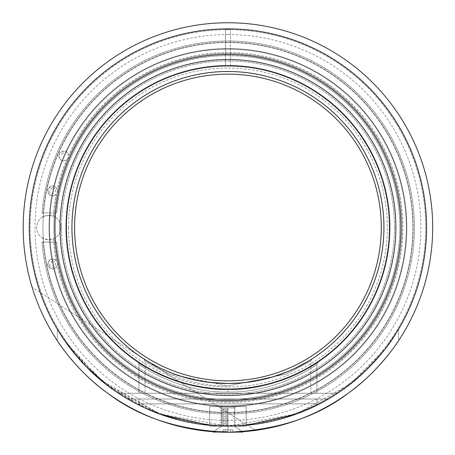 <?xml version="1.0" encoding="UTF-8"?>
<svg xmlns="http://www.w3.org/2000/svg" width="455" height="455" viewBox="0 0 455 455"><rect width="100%" height="100%" fill="white"/><g stroke="black" fill="none" stroke-linecap="round" stroke-linejoin="round"><path stroke-width="0.34" stroke-dasharray="2.27 1.71" d="M196.236 380.243L180.231 376.029C194.916 380.846 210.819 383.337 227.938 383.502A156.002 156.002 0 0 0 363.039 149.502A156.002 156.002 0 0 0 92.837 149.502A156.002 156.002 0 0 0 227.938 383.502L218.332 383.207M219.418 383.269L214.407 382.911M208.219 382.251L203.976 381.648M203.942 381.643L194.331 379.84M179.537 375.802L168.469 371.724L159.005 367.447M152.362 363.972L151.93 363.733M158.664 367.276L166.166 370.751M173.412 373.663L178.633 375.506M181.443 376.41L201.036 381.165M203.903 381.637L210.597 382.536M191.06 379.078L194.399 379.851M199.853 380.954L209.965 382.462M219.236 383.258L221.926 383.383M236.816 383.247L240.155 383.019M248.948 382.081L250.637 381.842M260.402 380.084L275.639 376.029C261.46 380.772 245.558 383.264 227.938 383.502C245.057 383.337 260.954 380.846 275.639 376.029C261.386 380.824 245.484 383.349 227.938 383.605C210.381 383.343 194.478 380.818 180.231 376.029C212.053 385.937 243.852 385.937 275.639 376.029C261.46 380.772 245.558 383.264 227.938 383.502C210.312 383.264 194.41 380.772 180.231 376.029L189.689 378.736M229.695 383.491L237.271 383.218M243.129 382.757L259.646 380.243M263.775 379.328L275.076 376.205M288.038 371.456L294.988 368.357M308.399 361.151L310.646 359.768M311.123 359.473L311.914 358.967M310.81 393.251L138.968 393.251L316.908 393.251L227.938 393.251L310.81 393.251L310.81 361.008L286.604 373.976L227.938 385.937C182.529 386.938 144.696 361.128 145.06 361.008L169.271 373.976L227.938 385.937L286.604 373.976L310.81 361.008L311.925 358.961L311.197 359.422M308.7 360.963L304.981 363.147M296.632 367.56L286.297 372.173M272.01 377.144L263.974 379.282M259.202 380.334L256.529 380.858M250.381 381.876L241.4 382.917M227.938 392.034C276.776 393.16 317.243 364.512 316.908 364.307C317.243 364.512 276.776 393.16 227.938 392.034C179.099 393.16 138.633 364.512 138.968 364.301C138.633 364.512 179.099 393.16 227.938 392.034C179.099 393.154 138.633 364.512 138.968 364.301C138.633 364.512 179.099 393.16 227.938 392.034C276.776 393.16 317.243 364.512 316.908 364.307C317.243 364.512 276.776 393.16 227.938 392.034L227.938 389.594C180.55 390.606 140.811 364.802 138.075 362.408C134.327 360.104 176.449 390.777 227.938 389.594C277.305 390.703 318.227 362.555 317.988 362.277C318.432 362.408 277.436 390.709 227.938 389.594A162.094 162.094 0 0 1 65.844 227.5A162.094 162.094 0 0 1 227.938 65.406A162.094 162.094 0 0 1 390.032 227.5A162.094 162.094 0 0 1 227.938 389.594C178.502 390.703 137.541 362.481 137.882 362.277C137.541 362.481 178.502 390.703 227.938 389.594C178.502 390.703 137.541 362.481 137.882 362.277C137.541 362.481 178.502 390.703 227.938 389.594C279.785 390.782 322.1 359.689 317.726 362.453C314.49 365.2 274.968 390.589 227.938 389.594C279.785 390.782 322.1 359.689 317.726 362.453C314.49 365.2 274.968 390.589 227.938 389.594A162.094 162.094 0 0 0 368.317 146.453A162.094 162.094 0 0 0 87.559 146.453A162.094 162.094 0 0 0 227.938 389.594A162.094 162.094 0 0 0 390.032 227.5A162.094 162.094 0 0 0 227.938 65.406A162.094 162.094 0 0 0 65.844 227.5A162.094 162.094 0 0 0 227.938 389.594A162.094 162.094 0 0 0 390.032 227.5A162.094 162.094 0 0 0 227.938 65.406A162.094 162.094 0 0 0 65.844 227.5A162.094 162.094 0 0 0 227.938 389.594A162.094 162.094 0 0 1 65.844 227.5A162.094 162.094 0 0 1 227.938 65.406A162.094 162.094 0 0 1 390.032 227.5A162.094 162.094 0 0 1 227.938 389.594A162.082 162.082 0 0 0 390.02 227.5A162.082 162.082 0 0 0 227.938 65.418A162.082 162.082 0 0 0 65.85 227.5A162.082 162.082 0 0 0 227.938 389.582A162.094 162.094 0 0 0 390.032 227.5A162.094 162.094 0 0 0 227.938 65.406A162.094 162.094 0 0 0 65.844 227.5A162.094 162.094 0 0 0 227.938 389.594A162.094 162.094 0 0 0 390.032 227.5A162.094 162.094 0 0 0 227.938 65.406A162.094 162.094 0 0 0 65.844 227.5A162.094 162.094 0 0 0 227.938 389.594M145.06 361.008A2.44 2.44 122.6 0 0 143.939 358.955L255.482 430.39L143.951 358.961L145.06 361.008L145.06 393.251M68.506 227.5A159.426 159.426 0 0 1 307.648 89.43A159.426 159.426 0 0 1 307.648 365.57A159.426 159.426 0 0 1 68.506 227.5M412.941 227.5A185.009 185.009 0 0 1 227.938 412.509A185.009 185.009 0 0 1 42.929 227.5A185.009 185.009 0 0 1 227.938 42.491A185.009 185.009 0 0 1 412.941 227.5A185.009 185.009 0 0 1 227.938 412.509A185.009 185.009 0 0 1 42.929 227.5A185.009 185.009 0 0 1 227.938 42.491A185.009 185.009 0 0 1 412.941 227.5A185.003 185.003 0 0 0 135.436 67.283A185.003 185.003 0 0 0 135.436 387.717A185.003 185.003 0 0 0 412.941 227.5A185.009 185.009 0 0 1 227.938 412.509A185.009 185.009 0 0 1 42.929 227.5A185.009 185.009 0 0 1 227.938 42.491A185.009 185.009 0 0 1 412.941 227.5L412.941 227.5A185.009 185.009 0 0 1 227.938 412.509A185.009 185.009 0 0 1 42.929 227.5A185.009 185.009 0 0 1 227.938 42.491A185.009 185.009 0 0 1 412.941 227.5A185.003 185.003 0 0 0 135.436 67.283A185.003 185.003 0 0 0 135.436 387.717A185.003 185.003 0 0 0 412.941 227.5A185.009 185.009 0 0 1 227.938 412.509A185.009 185.009 0 0 1 42.929 227.5A185.009 185.009 0 0 1 227.938 42.491A185.009 185.009 0 0 1 412.941 227.5A185.009 185.009 0 0 1 227.938 412.509A185.009 185.009 0 0 1 42.929 227.5A185.009 185.009 0 0 1 227.938 42.491A185.009 185.009 0 0 1 412.941 227.5A185.009 185.009 0 0 1 227.938 412.509A185.009 185.009 0 0 1 42.929 227.5A185.009 185.009 0 0 1 227.938 42.491A185.009 185.009 0 0 1 412.941 227.5M401.975 227.5A174.037 174.037 0 0 1 227.938 401.537A174.037 174.037 0 0 1 53.9 227.5A174.037 174.037 0 0 1 227.938 53.462A174.037 174.037 0 0 1 401.975 227.5A174.037 174.037 0 0 1 227.938 401.537A174.037 174.037 0 0 1 53.9 227.5A174.037 174.037 0 0 1 227.938 53.462A174.037 174.037 0 0 1 401.975 227.5A174.037 174.037 0 0 1 227.938 401.537A174.037 174.037 0 0 1 53.9 227.5A174.037 174.037 0 0 1 227.938 53.462A174.037 174.037 0 0 1 401.975 227.5A174.037 174.037 0 0 1 227.938 401.537A174.037 174.037 0 0 1 53.9 227.5A174.037 174.037 0 0 1 227.938 53.462A174.037 174.037 0 0 1 401.975 227.5A174.037 174.037 0 0 1 227.938 401.537A174.037 174.037 0 0 1 53.9 227.5A174.037 174.037 0 0 1 227.938 53.462A174.037 174.037 0 0 1 401.975 227.5A174.037 174.037 0 0 1 227.938 401.537A174.037 174.037 0 0 1 53.9 227.5A174.037 174.037 0 0 1 227.938 53.462A174.037 174.037 0 0 1 401.975 227.5M395.878 227.5A167.946 167.946 0 0 1 227.938 395.446A167.946 167.946 0 0 1 59.992 227.5A167.946 167.946 0 0 1 227.938 59.554A167.946 167.946 0 0 1 395.878 227.5A167.946 167.946 0 0 1 227.938 395.446A167.946 167.946 0 0 1 59.992 227.5A167.946 167.946 0 0 1 227.938 59.554A167.946 167.946 0 0 1 395.878 227.5A167.946 167.946 0 0 1 227.938 395.446A167.946 167.946 0 0 1 59.992 227.5A167.946 167.946 0 0 1 227.938 59.554A167.946 167.946 0 0 1 395.878 227.5M406.85 227.5A178.912 178.912 0 0 1 227.938 406.412A178.912 178.912 0 0 1 49.026 227.5A178.912 178.912 0 0 1 227.938 48.588A178.912 178.912 0 0 1 406.85 227.5A178.912 178.912 0 0 1 227.938 406.412A178.912 178.912 0 0 1 49.026 227.5A178.912 178.912 0 0 1 227.938 48.588A178.912 178.912 0 0 1 406.85 227.5A178.912 178.912 0 0 1 227.938 406.412A178.912 178.912 0 0 1 49.026 227.5A178.912 178.912 0 0 1 227.938 48.588A178.912 178.912 0 0 1 406.85 227.5M225.498 29.575L230.372 29.575L230.372 65.406L230.372 29.575L230.372 65.406L230.372 29.575L225.498 29.575L225.498 65.406L225.498 29.575L230.372 29.575L225.498 29.575L225.498 65.406L230.372 65.406L225.498 65.406L225.498 29.575M227.938 407.873L220.624 407.873L235.246 407.873L220.624 407.873L235.246 407.873L220.624 407.873L235.246 407.873L220.624 407.873L235.246 407.873L220.624 407.873L235.246 407.873L220.624 407.873L235.246 407.873L227.938 407.873L227.938 432.25C208.509 431.647 208.509 431.647 227.938 432.25C208.509 431.647 208.509 431.647 227.938 432.25C247.366 431.647 247.366 431.647 227.938 432.25C247.366 431.647 247.366 431.647 227.938 432.25C208.509 431.647 208.509 431.647 227.938 432.25C208.509 431.647 208.509 431.647 227.938 432.25C247.366 431.647 247.366 431.647 227.938 432.25C247.366 431.647 247.366 431.647 227.938 432.25L223.064 432.25L232.812 432.25L223.064 432.25L223.064 429.81L223.064 432.25L223.064 429.81L225.367 429.81L225.367 432.25L232.812 432.25L213.31 432.25L242.56 432.25L227.938 432.25L227.938 407.873M227.938 415.188L220.624 415.188L227.938 415.188M227.938 416.405L221.841 416.405L227.938 416.405M227.938 413.97L221.841 413.97L227.938 413.97M227.938 412.748L220.624 412.748L227.938 412.748M227.938 411.53L221.841 411.53L227.938 411.53M227.938 410.313L220.624 410.313L227.938 410.313M227.938 409.096L221.841 409.096L227.938 409.096M227.938 424.936L220.624 424.936L227.938 424.936M295.147 414.442L295.159 414.437C273.739 422.155 251.336 426.062 227.938 426.159L209.653 425.311A198.659 198.659 0 0 0 227.938 426.159L234.029 426.159L227.938 426.159C235.627 426.056 235.627 426.056 227.938 426.159C235.627 426.056 235.627 426.056 227.938 426.159L221.841 426.159L227.938 426.159C220.248 426.056 220.248 426.056 227.938 426.159C220.248 426.056 220.248 426.056 227.938 426.159L234.029 426.159L227.938 426.159C235.627 426.056 235.627 426.056 227.938 426.159C235.627 426.056 235.627 426.056 227.938 426.159L221.841 426.159L227.938 426.159C220.248 426.056 220.248 426.056 227.938 426.159C220.248 426.056 220.248 426.056 227.938 426.159L246.218 425.311A198.659 198.659 0 0 1 55.897 128.173A198.659 198.659 0 0 1 399.979 128.173A198.659 198.659 0 0 1 227.938 426.159A198.659 198.659 0 0 1 29.279 227.5A198.659 198.659 0 0 0 327.264 399.541A198.659 198.659 0 0 0 327.264 55.459A198.659 198.659 0 0 0 29.279 227.5A198.659 198.659 0 0 1 227.938 28.841A198.659 198.659 0 0 1 426.591 227.5A198.659 198.659 0 0 1 209.653 425.311A198.659 198.659 0 0 0 227.938 426.159A198.659 198.659 0 0 1 209.653 425.311L209.653 406.656L209.653 426.159L246.218 426.159L209.653 426.159L246.218 426.159L209.653 426.159L209.653 406.656L246.218 406.656L209.653 406.656L209.653 426.159L209.653 406.656L246.218 406.656L246.218 426.159L246.218 406.656L209.653 406.656L209.653 425.311L209.653 406.656L246.218 406.656L246.218 426.159L246.218 406.656L209.653 406.656L209.653 425.311M227.938 423.719L221.841 423.719L227.938 423.719M227.938 422.502L220.624 422.502L227.938 422.502M227.938 421.279L221.841 421.279L227.938 421.279M227.938 420.062L220.624 420.062L227.938 420.062M227.938 418.845L221.841 418.845L227.938 418.845M227.938 417.627L220.624 417.627L227.938 417.627M127.679 399.001L328.191 399.001L127.679 399.001L118.431 393.251L337.439 393.251L328.191 399.001L337.439 393.251L118.431 393.251L127.679 399.001L118.431 393.251L337.439 393.251L118.431 393.251L127.679 399.001L138.968 399.001L138.968 403.875L316.908 403.875L138.968 403.875L316.908 403.875L138.968 403.875L138.968 399.001L316.908 399.001L316.908 403.875L316.908 399.001L138.968 399.001L328.191 399.001L127.679 399.001M53.343 238.801A174.959 174.959 0 0 0 56.175 260.806C51.938 257.467 49.134 258.849 47.758 264.952C51.421 270.219 54.56 270.435 57.176 265.601A4.874 4.874 0 0 0 52.553 259.191A4.874 4.874 0 0 0 51.517 268.825A4.874 4.874 0 0 0 57.176 265.601A174.959 174.959 0 0 0 316.123 378.611A174.959 174.959 0 0 0 345.106 97.569A174.959 174.959 0 0 0 68.546 155.354A4.874 4.874 0 0 0 63.706 151.037A4.874 4.874 0 0 0 59.07 157.43A4.874 4.874 0 0 0 68.546 155.354C67.022 150.178 63.928 149.684 59.281 153.87C59.224 160.279 61.658 162.27 66.589 159.841A174.959 174.959 0 0 0 57.176 189.399A4.874 4.874 0 0 0 52.553 186.061A4.874 4.874 0 0 0 48.099 192.92A4.874 4.874 0 0 0 56.175 194.194A4.874 4.874 0 0 0 57.176 189.399C54.628 184.65 51.5 184.793 47.803 189.837C49.055 196.128 51.847 197.578 56.175 194.194A174.959 174.959 0 0 0 53.343 216.199L48.782 215.312L42.997 216.773A185.248 185.248 0 0 1 323.641 68.887A185.248 185.248 0 0 1 323.641 386.113A185.248 185.248 0 0 1 42.997 238.227L48.293 239.677L53.343 238.801A12.188 12.188 0 0 0 53.343 216.199M63.706 152.755L60.925 154.7L63.706 152.755M52.553 187.756C60.896 189.507 49.453 199.057 49.578 190.315L52.553 187.756M52.553 260.88C59.759 261.892 51.904 271.823 49.578 264.685L52.553 260.88M48.782 215.312A12.188 12.188 0 0 1 59.338 233.591A12.188 12.188 0 0 1 38.226 233.591A12.188 12.188 0 0 1 48.782 215.312M42.997 216.773A12.188 12.188 0 0 0 42.997 238.227M227.938 65.406A162.094 162.094 0 0 1 368.317 308.547A162.094 162.094 0 0 1 87.559 308.547A162.094 162.094 0 0 1 227.938 65.406A162.094 162.094 0 0 1 368.317 308.547A162.094 162.094 0 0 1 87.559 308.547A162.094 162.094 0 0 1 227.938 65.406L225.498 65.406L227.938 65.406M42.042 212.877L56.716 212.877L42.042 212.877A186.47 186.47 0 0 1 325.365 68.506A186.47 186.47 0 0 1 325.365 386.494A186.47 186.47 0 0 1 42.042 242.123L56.716 242.123L42.042 242.123A186.47 186.47 0 0 0 325.365 386.494A186.47 186.47 0 0 0 325.365 68.506A186.47 186.47 0 0 0 42.042 212.877A186.47 186.47 0 0 1 325.365 68.506A186.47 186.47 0 0 1 325.365 386.494A186.47 186.47 0 0 1 42.042 242.123M227.938 22.75A204.75 204.75 0 0 1 405.257 329.875A204.75 204.75 0 0 1 50.619 329.875A204.75 204.75 0 0 1 227.938 22.75A204.75 204.75 0 0 1 405.257 329.875A204.75 204.75 0 0 1 50.619 329.875A204.75 204.75 0 0 1 227.938 22.75M56.716 212.877A171.842 171.842 0 0 1 318.051 81.178A171.842 171.842 0 0 1 318.051 373.822A171.842 171.842 0 0 1 56.716 242.123A171.842 171.842 0 0 0 318.051 373.822A171.842 171.842 0 0 0 318.051 81.178A171.842 171.842 0 0 0 56.716 212.877A171.842 171.842 0 0 1 318.051 81.178A171.842 171.842 0 0 1 318.051 373.822A171.842 171.842 0 0 1 56.716 242.123M227.938 29.694A197.806 197.806 0 0 1 399.24 326.4A197.806 197.806 0 0 1 56.636 326.4A197.806 197.806 0 0 1 227.938 29.694A197.806 197.806 0 0 1 399.24 326.4A197.806 197.806 0 0 1 56.636 326.4A197.806 197.806 0 0 1 227.938 29.694M227.938 34.574A192.926 192.926 0 0 1 395.02 323.966A192.926 192.926 0 0 1 60.856 323.966A192.926 192.926 0 0 1 227.938 34.574M426.591 227.5A198.659 198.659 0 0 0 128.606 55.459A198.659 198.659 0 0 0 128.606 399.541A198.659 198.659 0 0 0 426.591 227.5M398.563 329.249L398.563 340.681C398.66 340.767 378.674 371.746 348.587 392.927C317.289 417.081 277.072 430.191 227.938 432.25C178.798 430.191 138.582 417.081 107.289 392.927C77.196 371.746 57.211 340.767 57.313 340.681C57.211 340.767 77.196 371.746 107.289 392.927C138.582 417.081 178.798 430.191 227.938 432.25C277.072 430.191 317.289 417.081 348.587 392.927C378.674 371.746 398.66 340.767 398.563 340.681L398.563 329.244L394.087 336.399L398.563 329.244L385.556 348.416L350.822 383.588L296.814 413.834L227.938 426.159L159.062 413.834L105.048 383.588L70.32 348.416L57.313 329.244L65.173 341.398L57.313 329.244L57.313 340.681L57.313 329.249M160.729 414.442L100.709 380.067L65.173 341.398L86.751 367.253M396.35 332.861L394.087 336.399M23.188 227.5A204.75 204.75 0 0 1 330.313 50.181A204.75 204.75 0 0 1 330.313 404.819A204.75 204.75 0 0 1 23.188 227.5M366.889 369.471C346.443 391.306 316.435 408.163 276.879 420.033C244.25 428.189 211.626 428.189 179.003 420.033M246.218 425.311L246.218 406.656L246.218 425.311L246.218 406.656L209.653 406.656L246.218 406.656L246.218 425.311A198.659 198.659 0 0 1 227.938 426.159L221.841 426.159L227.938 426.159A198.659 198.659 0 0 0 246.218 425.311A198.659 198.659 0 0 1 227.938 426.159C204.54 426.062 182.131 422.155 160.712 414.437C107.915 395.992 75.206 357.385 61.789 336.399M107.289 385.322L145.532 408.26M138.075 362.408L138.968 364.301L138.968 393.251L316.908 393.251L138.968 393.251L138.968 364.301L137.882 362.277M337.439 393.251L328.191 399.001L337.439 393.251M138.968 399.001L227.938 399.001L138.968 399.001L138.968 403.875L138.968 399.001M316.908 399.001L227.938 399.001L316.908 399.001L316.908 403.875L316.908 399.001M227.938 406.656L221.841 406.656L227.938 406.656M240.979 382.956L247.929 382.211M251.632 381.688L259.885 380.192M269.28 377.923L275.639 376.029C260.954 380.846 245.057 383.337 227.938 383.502C210.819 383.337 194.916 380.846 180.231 376.029C212.053 385.937 243.852 385.937 275.639 376.029C261.386 380.824 245.484 383.349 227.938 383.605C210.381 383.343 194.478 380.818 180.231 376.029M196.168 380.232L196.503 380.3M209.977 382.462L221.795 383.377M230.964 383.468L240.086 383.025M249.232 382.041L250.335 381.882M260.47 380.073L268.933 378.02M191.089 379.083L194.365 379.845M199.876 380.954L209.937 382.456M232.812 432.25L232.812 429.81L232.812 432.25L232.812 429.81L225.367 429.81L232.812 429.81L230.509 429.81L232.812 429.81L232.812 432.25L225.367 432.25L225.367 429.81L223.064 429.81L223.064 432.25M230.509 429.81L230.509 432.25L230.509 429.81L230.509 432.25L230.509 429.81L225.367 429.81L225.367 432.25L225.367 429.81L223.064 429.81L230.509 429.81M227.938 431.516L213.31 431.516L227.938 431.516M406.315 227.5A178.377 178.377 0 0 1 138.747 381.978A178.377 178.377 0 0 1 138.747 73.022A178.377 178.377 0 0 1 406.315 227.5A178.377 178.377 0 0 1 138.747 381.978A178.377 178.377 0 0 1 138.747 73.022A178.377 178.377 0 0 1 406.315 227.5M394.457 227.5A166.519 166.519 0 0 1 144.679 371.707A166.519 166.519 0 0 1 144.679 83.293A166.519 166.519 0 0 1 394.457 227.5A166.519 166.519 0 0 1 144.679 371.707A166.519 166.519 0 0 1 144.679 83.293A166.519 166.519 0 0 1 394.457 227.5M400.792 227.5A172.855 172.855 0 0 1 141.511 377.201A172.855 172.855 0 0 1 141.511 77.799A172.855 172.855 0 0 1 400.792 227.5M316.908 364.307L317.988 362.277L316.908 364.307L316.908 393.251L316.908 364.307M143.661 358.779L32.129 287.35L143.683 358.79M242.56 432.25L242.56 431.516L233.881 426.068L235.246 424.936L234.029 423.719L235.246 422.502L234.029 421.279L235.246 420.062L234.029 418.845L235.246 417.627L234.029 416.405L235.246 415.188L234.029 413.97L235.246 412.748L234.029 411.53L235.246 410.313L234.029 409.096L235.246 407.873L234.029 409.096L235.246 410.313L234.029 411.53L235.246 412.748L234.029 413.97L235.246 415.188L234.029 416.405L235.246 417.627L234.029 418.845L235.246 420.062L234.029 421.279L235.246 422.502L234.029 423.719L235.246 424.936L234.029 426.159L235.246 424.936L234.029 423.719L235.246 422.502L234.029 421.279L235.246 420.062L234.029 418.845L235.246 417.627L234.029 416.405L235.246 415.188L234.029 413.97L235.246 412.748L234.029 411.53L235.246 410.313L234.029 409.096L235.246 407.873L234.029 406.656L235.246 407.873L234.029 409.096L235.246 410.313L234.029 411.53L235.246 412.748L234.029 413.97L235.246 415.188L234.029 416.405L235.246 417.627L234.029 418.845L235.246 420.062L234.029 421.279L235.246 422.502L234.029 423.719L235.246 424.936L234.029 426.159L242.56 431.727M213.31 432.25L213.31 431.516L221.989 426.068L220.624 424.936L221.841 423.719L220.624 422.502L221.841 421.279L220.624 420.062L221.841 418.845L220.624 417.627L221.841 416.405L220.624 415.188L221.841 413.97L220.624 412.748L221.841 411.53L220.624 410.313L221.841 409.096L220.624 407.873L221.841 409.096L220.624 410.313L221.841 411.53L220.624 412.748L221.841 413.97L220.624 415.188L221.841 416.405L220.624 417.627L221.841 418.845L220.624 420.062L221.841 421.279L220.624 422.502L221.841 423.719L220.624 424.936L221.841 426.159L220.624 424.936L221.841 423.719L220.624 422.502L221.841 421.279L220.624 420.062L221.841 418.845L220.624 417.627L221.841 416.405L220.624 415.188L221.841 413.97L220.624 412.748L221.841 411.53L220.624 410.313L221.841 409.096L220.624 407.873L221.841 406.656L220.624 407.873L221.841 409.096L220.624 410.313L221.841 411.53L220.624 412.748L221.841 413.97L220.624 415.188L221.841 416.405L220.624 417.627L221.841 418.845L220.624 420.062L221.841 421.279L220.624 422.502L221.841 423.719L220.624 424.936L221.841 426.159L213.31 431.727"/><path stroke-width="0.68" d="M221.926 383.383L227.938 383.502C210.819 383.337 194.916 380.846 180.231 376.029L191.06 379.078M214.407 382.911L208.219 382.251M203.976 381.648L196.236 380.243M218.332 383.207L203.942 381.643M194.331 379.84L179.537 375.802M159.005 367.447L152.362 363.972M151.93 363.733L158.664 367.276M166.166 370.751L173.412 373.663M178.633 375.506L181.443 376.41M201.036 381.165L203.903 381.637M210.597 382.536L219.418 383.269M194.399 379.851L199.853 380.954M209.965 382.462L219.236 383.258M268.933 378.02L275.639 376.029C260.954 380.846 245.057 383.337 227.938 383.502L229.695 383.491M240.155 383.019L248.948 382.081M250.637 381.842L260.402 380.084M237.271 383.218L243.129 382.757M259.646 380.243L263.775 379.328M275.076 376.205L288.038 371.456M294.988 368.357L308.399 361.151M310.646 359.768L311.123 359.473M311.197 359.422L308.7 360.963M304.981 363.147L296.632 367.56M286.297 372.173L272.01 377.144M263.974 379.282L259.202 380.334M256.529 380.858L250.381 381.876M241.4 382.917L236.816 383.247M74.58 227.5A153.358 153.358 0 0 1 304.617 94.691A153.358 153.358 0 0 1 304.617 360.309A153.358 153.358 0 0 1 74.58 227.5M209.937 382.456L227.938 383.502A156.002 156.002 0 0 1 71.936 227.5A156.002 156.002 0 0 1 227.938 71.498A156.002 156.002 0 0 1 383.935 227.5A156.002 156.002 0 0 1 227.938 383.502A156.002 156.002 0 0 1 71.936 227.5A156.002 156.002 0 0 1 227.938 71.498A156.002 156.002 0 0 1 383.935 227.5A156.002 156.002 0 0 1 227.938 383.502L240.979 382.956M395.878 227.5A167.946 167.946 0 0 1 227.938 395.446A167.946 167.946 0 0 1 59.992 227.5A167.946 167.946 0 0 1 227.938 59.554A167.946 167.946 0 0 1 395.878 227.5M227.938 400.502A173.002 173.002 0 0 1 54.936 227.5A173.002 173.002 0 0 1 227.938 54.498A173.002 173.002 0 0 1 400.94 227.5A173.002 173.002 0 0 1 227.938 400.502M400.94 227.5A173.002 173.002 0 0 1 141.437 377.326A173.002 173.002 0 0 1 141.437 77.674A173.002 173.002 0 0 1 400.94 227.5M426.591 227.5A198.659 198.659 0 0 0 128.606 55.459A198.659 198.659 0 0 0 128.606 399.541A198.659 198.659 0 0 0 426.591 227.5M23.188 227.5A204.75 204.75 0 0 1 330.313 50.181A204.75 204.75 0 0 1 330.313 404.819A204.75 204.75 0 0 1 23.188 227.5M29.279 227.5A198.659 198.659 0 0 0 327.264 399.541A198.659 198.659 0 0 0 327.264 55.459A198.659 198.659 0 0 0 29.279 227.5M227.938 432.25C277.072 430.191 317.289 417.081 348.587 392.927C378.674 371.746 398.66 340.767 398.563 340.681C398.66 340.767 378.674 371.746 348.587 392.927C317.289 417.081 277.072 430.191 227.938 432.25C178.798 430.191 138.582 417.081 107.289 392.927C77.196 371.746 57.211 340.767 57.313 340.681C57.211 340.767 77.196 371.746 107.289 392.927C138.582 417.081 178.798 430.191 227.938 432.25M209.653 425.311L160.729 414.442M398.563 329.244L396.35 332.861M394.087 336.399C380.67 357.385 347.956 395.992 295.159 414.437C347.956 395.992 380.67 357.385 394.087 336.399C388.763 345.243 379.697 356.265 366.889 369.471M246.218 425.311L295.147 414.442M179.003 420.033L160.712 414.437L145.532 408.26M61.789 336.399L57.313 329.244M86.751 367.253L107.289 385.322M247.929 382.211L251.632 381.688M259.885 380.192L262.359 379.658M262.359 379.652L269.28 377.923M189.689 378.736L196.168 380.232M196.503 380.3L209.977 382.462M221.795 383.377L230.964 383.468M240.086 383.025L249.232 382.041M250.335 381.882L260.47 380.073M180.231 376.029L191.089 379.083M194.365 379.845L199.876 380.954M223.064 432.25L232.812 432.25M227.938 383.491A155.991 155.991 0 0 1 71.947 227.5A155.991 155.991 0 0 1 227.938 71.509A155.991 155.991 0 0 1 383.929 227.5A155.991 155.991 0 0 1 227.938 383.491M389.469 227.5A161.531 161.531 0 0 1 147.17 367.39A161.531 161.531 0 0 1 147.17 87.61A161.531 161.531 0 0 1 389.469 227.5M242.56 432.25L242.56 431.727M213.31 432.25L213.31 431.727"/></g></svg>
